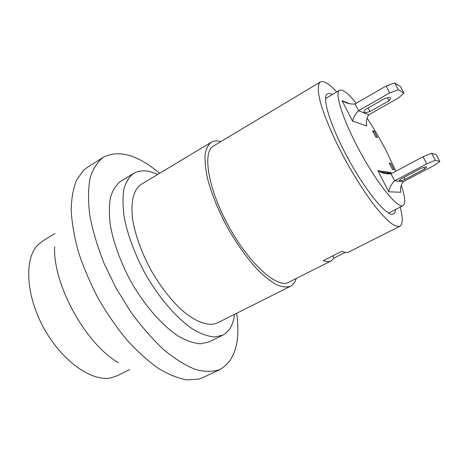 <?xml version="1.0" encoding="UTF-8"?>
<svg xmlns="http://www.w3.org/2000/svg" width="463" height="463" viewBox="0 0 463 463"><rect width="100%" height="100%" fill="white"/><g stroke="black" fill="none" stroke-linecap="round" stroke-linejoin="round"><path stroke-width="0.69" d="M54.958 233.555L42.897 240.829L37.619 245.164C24.082 259.257 25.812 295.521 43.869 328.198C61.81 360.937 91.529 381.819 110.68 377.935L117.203 375.788L129.79 369.491M391.588 173.48L380.21 171.952C383.804 173.59 387.404 174.204 391.015 173.787L394.609 180.773C391.478 183.921 389.516 187.596 388.723 191.804L377.935 170.725L390.656 172.496L391.779 173.382M380.21 171.952L377.935 170.725M391.015 173.787L423.043 156.737L426.736 163.815L394.609 180.773L403.342 181.629C400.935 184.702 400.096 188.244 400.819 192.261L388.723 191.804M426.736 163.815L435.336 160.308L431.649 153.276L423.043 156.737M431.649 153.276L436.268 154.688L439.85 161.5L434.086 165.482L403.342 181.629M439.85 161.5L435.336 160.308M421.052 168.347C423.986 167.207 425.752 166.738 426.348 166.94C426.788 167.155 426.209 167.855 424.617 169.03L404.986 179.355C401.959 180.547 400.136 181.039 399.511 180.836C399.089 180.634 399.586 179.997 401.016 178.915L421.052 168.347M424.617 169.03L423.755 167.38M404.986 179.355L403.956 177.358M342.064 100.662C346.33 103.342 350.67 104.424 355.08 103.92L358.57 110.709C355.48 113.794 353.472 117.272 352.546 121.138L342.064 100.662L349.484 103.706M355.08 103.92L386.078 86.025L389.667 92.895L358.57 110.709L368.843 114.772C366.569 118.001 365.863 121.728 366.713 125.953L352.546 121.138M389.667 92.895L398.336 89.81L394.754 82.981L386.078 86.025M394.754 82.981L400.426 86.5L403.91 93.127L398.336 89.81M403.91 93.127L398.643 97.849L368.843 114.772M369.972 111.566C366.904 112.584 364.977 112.827 364.196 112.306C363.646 111.849 364.005 110.958 365.278 109.633L384.678 98.544C387.653 97.577 389.516 97.352 390.268 97.861C390.847 98.353 390.419 99.313 388.989 100.743L369.972 111.566L368.126 108.001M388.989 100.743L387.45 97.786M375.852 137.1L372.593 130.769L374.249 131.307L377.484 137.592L375.852 137.1M374.249 131.307L373.178 131.909M394.071 169.771L392.56 169.533L389.25 163.115L390.789 163.404L394.071 169.771M389.314 172.305L386.553 173.781M390.789 163.404L389.701 163.989M395.859 171.206L386.298 151.002C380.233 139.282 373.832 128.332 367.078 118.158M356.255 103.243C348.228 93.341 342.661 89.023 339.558 90.285C334.118 92.762 343.517 121.757 361.082 153.589C378.584 185.449 398.058 208.9 403.059 205.624C405.738 203.743 405.148 196.966 401.276 185.293M345.346 252.376L333.916 258.146L331.068 260.929C329.06 261.948 326.467 261.861 323.301 260.675L341.752 251.334C344.785 252.613 347.238 252.786 349.102 251.837L399.772 226.297C402.874 224.341 403.018 217.94 400.211 207.088M333.916 258.146L332.793 255.871M395.524 209.496C395.379 211.846 394.713 213.333 393.533 213.964L392.479 214.253C385.656 215.341 365.012 189.975 347.597 157.634C330.119 125.317 321.559 96.663 327.416 93.879C328.585 93.213 330.2 93.451 332.26 94.585M336.798 91.911C329.135 83.734 323.643 80.435 320.338 82.009C317.641 84.249 317.612 90.823 320.257 101.738C324.494 117.093 334.072 139.334 346.283 161.737C355.839 178.764 365.284 193.441 374.625 205.769C380.482 213.061 385.691 218.698 390.245 222.68C394.326 225.637 397.503 226.841 399.772 226.297M320.338 82.009L213.536 145.967C202.076 151.905 207.98 188.759 228.791 226.419C249.482 264.142 277.47 288.843 288.611 282.332L331.068 260.929M234.573 314.325C233.294 324.708 229.359 331.658 222.767 335.171L214.473 336.989C208.003 336.422 200.809 333.835 192.886 329.222C176.635 318.37 158.664 297.553 144.693 272.719C134.519 253.435 127.701 234.99 124.234 217.384C122.712 206.463 122.614 196.983 123.945 188.95C126.04 181.913 129.281 176.716 133.674 173.347C140.173 169.655 148.148 170.048 157.605 174.522M220.828 141.603C217.025 140.526 213.808 140.752 211.18 142.291L141.203 184.39C133.327 189.61 130.051 203.147 133.089 222.188C136.076 237.259 141.915 253.018 150.597 269.466C159.851 285.602 170.048 298.965 181.183 309.544C195.646 322.3 208.842 326.768 217.465 322.902L290.457 286.29C293.166 284.895 295.076 282.297 296.198 278.506M222.767 335.171L209.189 341.868L200.67 343.812C194.061 343.349 186.745 340.866 178.718 336.375C162.281 325.767 144.259 305.215 130.392 280.59C120.316 261.456 113.649 243.104 110.391 225.527C109.013 214.618 109.071 205.121 110.559 197.047C112.81 189.963 116.213 184.691 120.756 181.236L133.674 173.347M211.18 142.291C208.13 144.745 206.104 148.866 205.097 154.648C204.744 161.35 205.578 169.383 207.598 178.759C211.603 193.951 218.171 210.115 227.292 227.24C236.888 244.111 247.034 258.302 257.729 269.819C264.57 276.533 270.913 281.539 276.764 284.82C282.187 287.066 286.753 287.558 290.457 286.29M54.599 246.814C52.909 284.519 85.626 343.951 118.395 362.697M159.625 173.307C137.575 154.787 118.823 149.433 103.365 157.246L87.495 167.253L83.566 170.291L76.696 179.777C73.299 188.019 71.458 198.106 71.169 210.046C71.863 222.9 74.283 236.882 78.421 251.988C83.531 267.446 90.106 282.881 98.139 298.299C106.866 313.335 116.392 327.156 126.717 339.744C137.268 351.33 147.784 360.856 158.277 368.328C168.52 374.48 178.035 378.329 186.821 379.88L198.517 379.156L203.13 377.495L220.162 369.393C235.03 360.509 240.534 341.804 236.674 313.266M103.365 157.246C97.502 161.795 93.092 168.7 90.123 177.96C88.138 188.522 88.028 200.983 89.787 215.353C92.687 230.574 97.45 246.588 104.071 263.395L116.155 288.293L130.711 311.836C141.36 326.438 152.344 339.049 163.659 349.663C174.858 358.86 185.46 365.463 195.45 369.462C204.872 371.939 213.078 371.928 220.075 369.433L220.162 369.393M363.941 111.82L364.196 112.306M388.596 213.055L403.059 205.624M325.547 98.538L339.558 90.285"/></g></svg>

